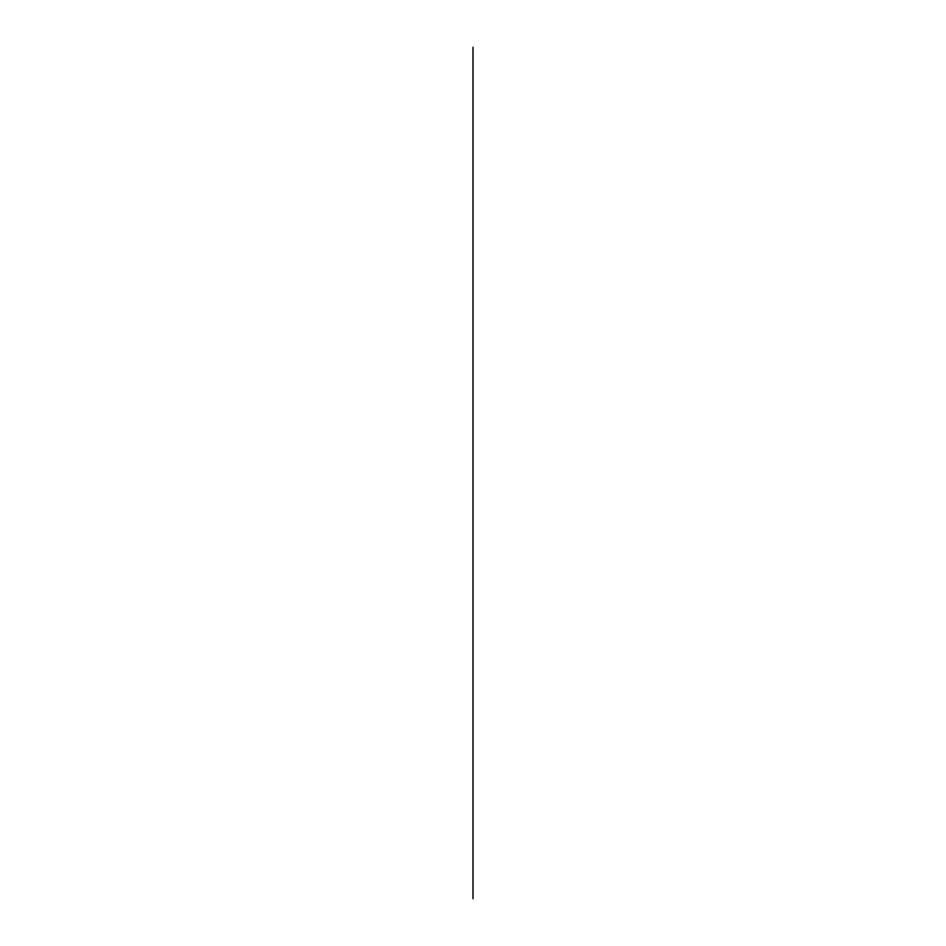 <?xml version="1.0" encoding="UTF-8"?>
<svg xmlns="http://www.w3.org/2000/svg" width="946" height="946" viewBox="0 0 946 946"><rect width="100%" height="100%" fill="white"/><g stroke="black" fill="none" stroke-linecap="round" stroke-linejoin="round"><path stroke-width="0.71" stroke-dasharray="4.73 3.55" d="M473 898.7L473 47.3"/><path stroke-width="1.42" d="M473 47.3L473 898.7"/></g></svg>

